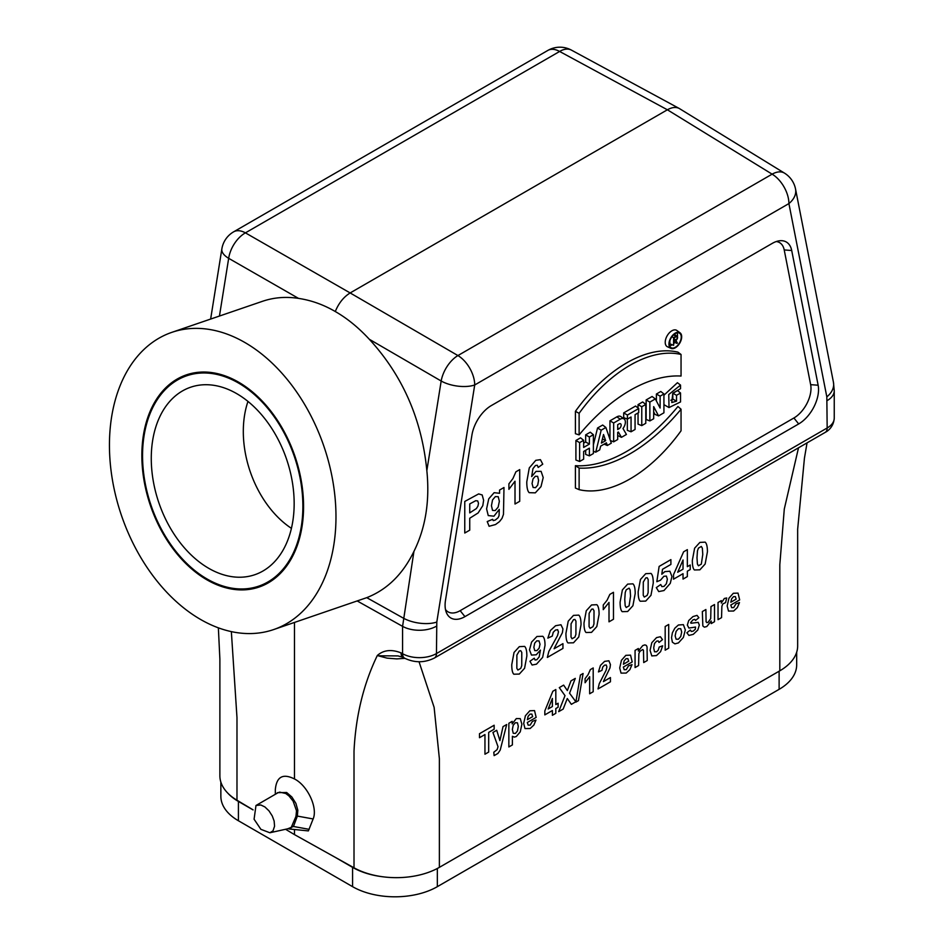 <?xml version="1.0" encoding="UTF-8"?>
<svg xmlns="http://www.w3.org/2000/svg" width="944" height="944" viewBox="0 0 944 944"><rect width="100%" height="100%" fill="white"/><g stroke="black" fill="none" stroke-linecap="round" stroke-linejoin="round"><path stroke-width="1.42" d="M247.965 401.424A89.42 60.888 -108.9 0 0 291.425 528.345M288.722 828.926L308.369 830.909L313.137 818.955C317.998 807.828 307.579 785.502 294.469 778.953L294.469 622.45M419.03 661.732L434.122 707.363L439.373 758.681L439.373 867.359A60.9 35.164 180 0 1 354.012 867.796L294.469 834.602L294.469 830.047M354.012 867.796L354.012 751.176C355.758 715.906 363.534 683.999 377.34 655.455L377.34 655.455C383.571 649.979 391.465 649.118 401.035 652.87L402.581 653.732L402.581 626.356L357.21 600.962M171.82 332.359L262.597 301.266C273.961 297.419 285.926 296.463 298.516 298.387C311.272 300.298 323.532 304.676 335.285 311.532C347.109 318.293 358.449 327.533 369.316 339.274C402.64 375.57 421.826 419.36 426.841 470.631C429.898 500.969 425.591 527.897 413.932 551.402C402.852 574.223 387.123 589.646 366.744 597.658L273.607 629.589A157.093 106.955 -108.9 0 0 334.955 496.568A157.093 106.955 -108.9 0 0 244.862 342.495A157.093 106.955 -108.9 0 0 171.82 332.359A157.093 106.955 -108.9 0 0 121.516 515.625A157.093 106.955 -108.9 0 0 273.607 629.589M366.744 597.658L403.265 618.084A24.166 10.891 9.1 0 0 436.801 622.049L436.458 653.567L827.168 427.986L826.826 396.869L788.913 203.574A24.166 16.449 -11.1 0 0 795.544 189.06A24.166 24.166 0 0 0 784.476 173.118L679.279 108.489C675.939 106.79 671.975 107.227 667.384 109.787L559.627 51.46A24.166 13.948 -120 0 0 547.839 50.433A24.166 24.166 0 0 1 571.427 50.115A24.166 13.995 118.4 0 0 559.627 51.46L245.416 232.861L350.153 292.947C343.651 296.971 338.695 303.166 335.285 311.532M298.516 298.387L228.672 258.326A24.166 10.891 9.1 0 1 221.852 248.956A24.166 24.166 0 0 1 233.628 231.835A24.166 13.948 -120 0 1 245.416 232.861A24.166 14.396 119.8 0 0 228.672 258.326L219.445 316.051M784.476 173.118A24.166 13.9 121.6 0 0 772.121 174.156L667.384 109.787L350.153 292.947L457.923 355.558A24.166 13.511 120.2 0 0 441.178 381.022L369.316 339.274M231.351 631.619L236.979 717.605L236.979 800.229A60.9 35.164 180 0 1 219.881 775.803L219.881 659.124L218.359 627.831M294.469 834.602L285.949 829.505M253.075 809.846L236.979 800.229M294.469 778.953C282.893 773.183 276.521 776.747 275.329 789.609L275.329 794.305M776.263 241.546A24.166 13.948 -60 0 1 784.216 249.936L810.648 384.656A24.166 13.948 -60 0 1 793.904 417.991L460.153 610.674A24.166 13.948 -60 0 1 445.497 609.541M645.779 404.445L641.767 406.758L641.767 425.614L645.779 423.29L645.779 404.445L642.663 401.955L638.05 404.622L638.05 408.009M638.05 412.953L638.05 424.151L641.767 425.614M680.069 332.831L676.883 330.494A9.428 5.44 120 0 0 667.172 335.757A9.428 5.44 120 0 0 667.479 346.79L671.09 348.395A9.003 5.192 120 0 0 675.302 347.793A9.003 5.192 120 0 0 681.674 336.772A9.003 5.192 120 0 0 680.069 332.831A9.003 5.192 120 0 0 670.806 337.846A9.003 5.192 120 0 0 671.09 348.395M575.403 465.687L575.403 488.036L579.12 489.653A125.009 72.169 120 0 0 681.049 430.794L681.049 409.224L677.934 406.498A149.211 86.152 -60 0 1 575.403 465.687L579.12 468.082L579.12 489.653M605.871 427.479L601.175 430.193L595.735 452.176L599.723 449.875L600.644 446.146L606.414 442.819L607.334 445.485L611.311 443.184L605.871 427.479L602.673 425.036L597.552 427.998L593.387 444.813M631.052 431.797L635.064 429.473L635.064 414.676L638.71 412.575L638.71 408.528L635.583 406.038L623.689 412.906L623.689 417.637L627.406 419.101L631.052 417L631.052 431.797L627.335 430.334L627.335 419.065M658.57 415.903L663.927 412.811L663.927 393.967L660.116 396.161L660.116 408.032L655.325 398.934L652.092 396.504L646.144 399.937L646.144 419.478L649.861 420.93L653.673 418.735L653.673 406.616L658.57 415.903L654.971 414.381L653.673 411.938M663.927 393.967L660.812 391.477L656.399 394.026L656.399 400.988M575.403 433.685L575.403 411.348A125.434 72.417 -60 0 1 677.934 352.147L681.049 354.472L681.049 376.042A149.636 86.388 120 0 0 579.12 434.901L575.403 433.685M589.375 455.858L593.387 453.545L593.387 434.7L589.375 437.013L589.375 444.117L583.64 447.421L583.64 440.317L580.525 437.827L575.911 440.494L575.911 460.023L579.628 461.486L583.64 459.162L583.64 451.468L589.375 448.164L589.375 455.858L585.658 454.406L585.658 450.312M593.387 434.7L590.271 432.199L585.658 434.865L585.658 441.969L583.64 443.125M624.102 418.959A7.233 4.177 120 0 0 620.267 419.171L613.671 422.983L613.671 441.827L617.683 439.515L617.683 432.411L618.379 432.01L621.447 437.332L626.427 434.464L622.981 428.505A7.233 4.177 120 0 0 624.102 418.959L620.904 416.623A7.658 4.413 120 0 0 616.845 416.859L609.954 420.835L609.954 439.255M617.683 435.538L621.447 437.332M670.818 400.291L672.812 399.1L672.812 393.388M673.119 392.999L677.426 390.521L680.541 393.011L680.541 401.932L669.013 407.572L668.765 394.521L680.541 385.105L677.426 382.709L663.927 395.229M669.013 407.572L663.927 404.657M772.263 243.387L491.364 405.554A28.072 16.213 120 0 0 471.917 435.137L445.485 600.36A28.072 16.213 120 0 0 446.394 612.597A28.072 16.213 120 0 0 464.944 616.633L798.683 423.939A28.072 16.213 120 0 0 818.141 385.223L791.709 250.502A28.072 16.213 120 0 0 779.343 240.803A28.072 16.213 120 0 0 772.263 243.387M677.414 336.595A7.977 4.602 120 0 0 677.521 335.214A7.977 4.602 120 0 0 677.049 332.89M669.626 345.74A7.977 4.602 120 0 0 672.234 344.772M674.004 343.286A7.977 4.602 120 0 0 674.748 342.436M673.579 345.303L673.579 337.704L675.845 336.394A2.478 1.428 -60 0 1 677.155 336.324A2.478 1.428 -60 0 1 677.45 338.306A2.478 1.428 -60 0 1 675.88 340.418L677.414 343.085L675.397 340.701L674.004 341.504L673.579 345.303L669.862 343.84L669.862 340.831M269.878 832.761L273.005 830.85L274.562 826.224L274.138 821.044L272.297 816.005L269.005 810.872L264.875 806.931L260.827 804.984L255.989 805.492L254.078 819.215L260.886 829.339L269.878 832.761L290.953 828.077L295.968 816.371L296.499 810.743L293.1 801.102L289.017 795.993L285.772 793.515L279.695 792.134L277.843 792.83M439.373 867.359L779.815 670.806L779.815 564.701L784.287 509.064L798.518 447.798M807.049 442.878L804.441 458.135L797.656 529.254L797.656 645.944A60.9 35.164 180 0 1 779.815 670.806M276.781 793.456L277.394 792.689L286.622 792.476L291.849 796.972L295.897 803.379L297.832 810.212L297.36 816.088L313.137 818.955M295.968 816.371A1.935 1.451 -167.1 0 1 297.36 816.088L293.454 826.484L287.991 828.679M680.541 385.105L680.541 388.668L672.742 393.483L671.786 402.533L676.529 401.176L672.812 399.1M676.529 401.176L676.529 395.324L672.919 393.247M676.529 395.324L680.541 393.011M641.767 406.758L638.05 404.622M617.683 429.544L617.683 424.706L619.063 423.915A2.962 1.711 -60 0 1 620.444 423.726A2.962 1.711 -60 0 1 621.022 426.063A2.962 1.711 -60 0 1 619.063 428.753L617.683 429.544M613.671 441.827L610.402 440.553M613.671 422.983L609.954 420.835M583.64 440.317L579.628 442.642L579.628 461.486M579.628 442.642L575.911 440.494M589.375 437.013L585.658 434.865M589.375 444.117L585.658 441.969M579.12 434.901L579.12 413.319L575.403 411.348M579.12 413.319A125.009 72.169 -60 0 1 681.049 354.472M681.238 337.02A8.402 4.85 120 0 0 679.232 333.043A8.402 4.85 120 0 0 671.101 338.023A8.402 4.85 120 0 0 670.854 347.557A8.402 4.85 120 0 0 675.302 347.309A8.402 4.85 120 0 0 681.238 337.02M681.049 409.224A149.636 86.388 -60 0 1 579.12 468.082M605.647 440.636L603.523 434.511L601.399 443.09L605.647 440.636L602.437 438.901M595.735 452.176L593.387 451.326M607.334 445.485L604.113 444.152M601.175 430.193L597.552 427.998M638.71 408.528L627.406 415.053L627.406 419.101M627.406 415.053L623.689 412.906M655.325 398.934L649.861 402.085L649.861 420.93M649.861 402.085L646.144 399.937M660.116 396.161L656.399 394.026M674.004 337.952L674.004 341.008L675.845 339.946A1.876 1.086 120 0 0 677.084 338.247A1.876 1.086 120 0 0 676.718 336.76A1.876 1.086 120 0 0 675.845 336.89L674.004 337.952M673.579 337.704L671.927 336.748M676.931 343.368L674.004 342.129M404.893 658.334L396.846 658.9L387.064 658.133L378.178 655.785L398.108 655.915M404.587 658.169A9.664 5.487 -60.9 0 1 402.581 653.732A24.166 13.948 0 0 0 436.458 653.567A9.664 5.581 60 0 1 434.452 657.992C424.552 662.924 414.593 662.983 404.587 658.169L403.041 657.307A9.664 5.487 -60.9 0 1 403.041 657.295A9.664 5.487 -60.9 0 1 401.035 652.87M309.136 829.328L293.454 826.484A1.935 1.369 31 0 0 292.239 826.519M238.525 382.119A112.135 76.346 -108.9 0 0 142.273 444.789A112.135 76.346 -108.9 0 0 222.182 586.696A112.135 76.346 -108.9 0 0 303.248 497.075A112.135 76.346 -108.9 0 0 276.474 418.888A112.135 76.346 -108.9 0 0 238.525 382.119M227.74 793.078A59.932 34.609 0 0 0 238.419 801.444L253.063 809.905M334.318 856.81L352.572 867.359A59.932 34.609 0 0 0 381.754 876.646M220.861 782.08L220.861 796.288A59.932 34.609 0 0 0 238.419 820.761L352.572 886.664A59.932 34.609 0 0 0 437.343 886.664L779.119 689.332A59.932 34.609 0 0 0 796.677 664.871L796.677 652.221M208.742 568.323A99.085 67.461 71.1 0 1 151.913 471.139A99.085 67.461 71.1 0 1 190.617 387.229A99.085 67.461 71.1 0 1 286.539 459.114A99.085 67.461 71.1 0 1 254.809 574.719A99.085 67.461 71.1 0 1 208.742 568.323M207.043 578.967A111.168 75.697 71.1 0 1 143.276 469.947A111.168 75.697 71.1 0 1 186.7 375.795A111.168 75.697 71.1 0 1 294.327 456.448A111.168 75.697 71.1 0 1 258.727 586.153A111.168 75.697 71.1 0 1 207.043 578.967M475.705 500.698L469.734 503.931L469.734 512.887L476.39 508.556L477.935 506.102L478.502 503.329L477.711 500.934L475.705 500.698M478.124 512.946L469.734 518.244L469.734 530.162L464.767 533.03L464.767 501.453L478.655 493.913L482.183 494.963L483.623 500.285L482.797 505.654L478.124 512.946M492.544 499.931L491.435 505.713L492.544 510.409L495.246 510.551L498.161 507.117L499.364 501.299L498.22 496.686L495.329 496.627L492.544 499.931M493.936 516.191L488.249 515.577L486.597 508.851L488.756 498.821L494.125 492.685L499.577 493.275L499.577 490.054L503.99 487.505L503.471 514.386L502.007 518.374L499.506 521.607L495.529 524.545L489.098 526.268L487.222 521.572L492.615 519.306L493.228 520.604L495.34 520.026L498.113 517.713L499.057 515.648L499.27 509.394L493.936 516.191M515.011 481.216L508.91 489.322L508.91 483.824L512.922 478.573L515.896 471.811L519.719 469.593L519.719 501.299L515.011 504.025L515.011 481.216M497.122 749.619L498.031 746.728L492.933 732.461L496.709 730.278L499.907 740.615L503.022 726.632L506.692 724.52L500.237 750.032L497.925 753.43L494.113 755.625L493.795 752.25L497.122 749.619M513.206 725.24L512.356 729.535L513.241 733.287L515.424 733.417L517.477 730.963L518.303 726.325L517.454 722.809L515.365 722.715L513.206 725.24M535.307 476.26L532.994 478.962L532.062 483.54L533.112 487.482L535.531 487.682L537.714 485.122L538.587 480.307L537.655 476.342L535.307 476.26M514.279 737.111L512.391 736.273L512.391 744.91L508.851 746.952L508.851 723.269L512.155 721.369L512.155 723.883L516.321 718.573L520.274 718.632L521.89 724.225L520.262 731.848L516.297 736.521L514.279 737.111M516.887 655.053L516.84 668.293L517.878 670.039L520.758 668.376L521.737 665.673L521.784 652.457L520.746 650.699L519.318 650.923L516.887 655.053M535.307 492.851L529.171 492.674C527.566 491.116 526.776 487.517 526.776 481.877L529.277 467.917L535.767 460.33L540.416 459.657L542.753 464.153L538.186 467.445L537.313 465.274L535.484 465.475L532.959 468.649L531.661 476.578L536.039 471.386L541.101 471.339L543.213 477.57L540.995 486.632L535.307 492.851M519.318 674.063L513.843 674.217C512.462 672.989 511.766 669.815 511.766 664.67L514.043 652.446L519.318 646.664L524.593 646.392C526.103 647.726 526.858 650.935 526.858 656.009L524.581 668.281L519.318 674.063M530.021 714.136L528.109 716.319L527.366 719.694L532.652 716.638L531.861 714.101L530.021 714.136M530.162 728.508L524.994 728.567L523.672 723.423L525.407 715.741L529.808 710.785L534.516 710.596L536.168 717.393L527.295 722.514L528.156 725.157L530.198 725.098L532.451 721.346L535.98 720.071L533.832 725.098L530.162 728.508M536.735 640.87L534.682 643.171L533.867 647.348L534.752 650.64L536.971 650.581L539.142 648.162L540.015 644.209L539.024 640.917L536.735 640.87M536.216 654.794L531.484 655.077L529.49 649.873L531.59 642.073L536.947 636.48L542.753 636.291C544.263 637.53 545.018 640.551 545.018 645.366L542.658 657.354L536.499 664.163L532.097 665.024L529.938 661.272L534.245 658.228L535.071 660.009L536.829 659.726L539.177 656.906L540.416 650.109L536.216 654.794M555.013 646.793L554.104 648.752L562.943 643.643L562.943 648.422L547.331 657.437L548.853 651.419L557.55 635.572L558.47 631.89L557.668 629.707L555.461 630.061L553.243 632.315L552.287 636.079L547.85 638.132L550.34 630.592L555.568 625.73L560.972 624.751L562.943 628.94L562.376 632.716L555.013 646.793M571.061 623.783L571.014 637.023L572.052 638.769L574.931 637.106L575.911 634.392L575.958 621.176L574.92 619.417L573.492 619.653L571.061 623.783M573.492 642.793L568.017 642.935C566.636 641.719 565.94 638.545 565.94 633.4L568.217 621.176L573.492 615.382L578.766 615.122C580.277 616.456 581.032 619.653 581.032 624.739L578.755 637.011L573.492 642.793M589.658 676.659L585.091 682.748L585.091 678.63L588.1 674.677L590.33 669.615L593.198 667.951L593.198 691.728L589.658 693.769L589.658 676.659M589.115 613.352L589.068 626.592L590.106 628.338L592.985 626.674L593.965 623.972L594.012 610.756L592.974 608.998L591.546 609.222L589.115 613.352M591.546 632.362L586.071 632.515C584.69 631.3 583.994 628.114 583.994 622.981L586.271 610.744L591.546 604.962L596.82 604.691C598.331 606.024 599.086 609.234 599.086 614.32L596.809 626.58L591.546 632.362M604.136 679.94L603.417 681.615L610.438 677.556L610.438 681.78L598.036 688.943L599.239 683.704L606.154 670.169L606.886 666.96L606.249 665.001L604.49 665.19L602.732 667.066L601.977 670.346L598.449 671.927L600.431 665.414L604.585 661.378L608.88 660.788L610.438 664.588L609.989 667.892L604.136 679.94M609.01 602.437L603.251 609.659L603.251 604.986L607.039 600.301L609.848 594.39L613.47 592.301L613.47 619.252L609.01 621.825L609.01 602.437M626.061 658.688L624.149 660.871L623.406 664.246L628.692 661.189L627.902 658.652L626.061 658.688M625.235 592.502L624.763 599.487L625.188 605.741L626.214 607.499L629.093 605.824L630.545 596.16L630.132 589.906L629.093 588.147L626.214 589.799L625.235 592.502M626.202 673.06L621.034 673.119L619.712 667.974L621.447 660.293L625.848 655.337L630.557 655.148L632.209 661.945L623.335 667.066L624.196 669.709L626.238 669.65L628.492 665.898L632.02 664.623L629.872 669.65L626.202 673.06M627.654 611.511L622.19 611.665C620.81 610.449 620.114 607.263 620.102 602.13L622.391 589.894L627.654 584.112L632.94 583.84C634.439 585.174 635.194 588.383 635.206 593.469L632.917 605.729L627.654 611.511M638.864 653.649L638.592 665.52L635.064 667.561L635.064 650.404L638.345 648.504L638.345 651.03L642.758 645.578L644.894 644.882L646.357 645.425L647.053 646.923L647.242 660.529L643.714 662.57L643.489 650.357L642.746 649.507L639.867 651.36L638.864 653.649M643.289 582.082L643.242 595.322L644.28 597.068L647.159 595.404L648.139 592.69L648.186 579.474L647.147 577.716L645.72 577.952L643.289 582.082M645.72 601.092L640.244 601.234C638.864 600.018 638.168 596.844 638.168 591.699L640.445 579.474L645.72 573.681L650.994 573.421C652.505 574.754 653.26 577.964 653.26 583.038L650.971 595.31L645.72 601.092M656.481 655.584L651.797 655.915L650.062 650.345L651.808 642.722L656.54 637.613L660.422 636.728L662.487 639.643L659.006 642.463L658.204 640.905L656.587 641.165L654.475 643.548L653.696 647.914L654.499 651.773L656.635 651.785L658.287 650.097L659.195 647.053L662.664 645.802L660.599 651.643L656.481 655.584M663.974 590.555L658.735 591.581L656.304 587.616L660.741 584.525L661.874 586.625L664.021 586.401L666.393 583.722L667.349 579.227L666.393 576.076L663.892 576.277L660.458 580.23L656.835 581.705L659.124 566.424L670.901 559.615L670.901 564.429L662.499 569.291L661.803 574.247L664.847 571.627L669.874 571.214L671.939 576.489L670.275 583.357L663.974 590.555M676.093 631.383L675.149 635.843L676.093 639.206L678.417 639.218L680.742 636.516L681.686 632.032L680.742 628.704L678.417 628.692L676.093 631.383M674.925 643.867L672.388 642.203L671.526 637.696L672.388 632.81L674.854 628.161L678.406 624.999L683.385 624.657L685.32 629.919L683.362 637.495L678.429 642.911L674.925 643.867M693.25 634.356L688.919 635.43L686.843 632.775L690.394 630.026L691.315 631.501L693.25 631.076L695.315 629.235L695.527 627.052L688.919 628.055L687.338 625.105L688.707 620.562L692.967 616.585L697.038 615.382L698.879 617.718L695.539 620.432L694.737 619.37L693.026 619.819L690.619 622.627L690.973 623.252L698.23 622.356L699.327 625.093L697.793 630.037L693.25 634.356M697.463 550.812L696.991 557.786L697.415 564.04L698.442 565.798L701.321 564.123L702.773 554.458L702.36 548.204L701.321 546.446L698.442 548.11L697.463 550.812M699.882 569.822L694.418 569.964C693.026 568.748 692.341 565.562 692.33 560.429L694.619 548.193L699.882 542.411L705.168 542.139C706.667 543.473 707.422 546.682 707.434 551.768L705.144 564.028L699.882 569.822M702.832 625.931L702.348 611.559L705.888 609.517L706.088 621.718L706.796 622.603L708.106 622.32L710.714 618.591L710.974 606.579L714.514 604.538L714.514 621.683L711.233 623.583L711.233 621.022L706.796 626.533L704.377 627.17L702.832 625.931M721.865 606.402L721.558 617.624L718.03 619.665L718.03 602.508L721.31 600.608L721.31 603.051L724.355 598.461L726.691 597.977L725.594 602.567L722.679 604.03L721.865 606.402M733.523 596.643L731.612 598.826L730.868 602.201L736.155 599.145L735.364 596.608L733.523 596.643M733.665 611.016L728.497 611.075L727.175 605.93L728.91 598.248L733.311 593.292L738.019 593.103L739.671 599.9L730.809 605.01L731.659 607.665L733.7 607.606L735.954 603.853L739.482 602.579L737.335 607.594L733.665 611.016M484.956 734.55L479.481 737.712L479.481 733.712L494.149 725.24L494.149 729.24L488.685 732.391L488.685 752.073L484.956 754.221L484.956 734.55M552.382 698.442L548.145 708.991L552.382 706.537L552.382 698.442M552.382 710.525L544.83 714.891L544.83 710.915L552.842 691.256L555.815 689.533L555.815 704.554L558.105 703.233L558.105 707.221L555.815 708.543L555.815 713.31L552.382 715.292L552.382 710.525M567.273 698.513L563.167 709.074L558.695 711.646L565.008 695.645L559.285 687.633L563.639 685.108L567.344 690.583L570.967 680.884L575.285 678.394L569.551 693.203L575.852 701.746L571.368 704.342L567.273 698.513M583.085 673.485L578.46 700.649L575.852 702.147L580.418 675.019L583.085 673.485M668.706 648.139L665.178 650.18L665.178 626.497L668.706 624.456L668.706 648.139M683.031 559.993L677.686 572.253L683.031 569.173L683.031 559.993M683.031 573.681L673.52 579.179L673.52 574.672L683.598 551.815L687.35 549.644L687.35 566.671L690.229 565.008L690.229 569.527L687.35 571.191L687.35 576.595L683.031 579.085L683.031 573.681M426.841 470.631L441.178 381.022A24.166 10.891 9.1 0 0 474.714 384.975L436.801 622.049M436.458 626.179A24.166 13.948 180 0 1 402.581 626.356L413.932 551.402M788.913 203.574L474.714 384.975A24.166 13.948 -120 0 0 457.923 355.558L772.121 174.156A24.166 13.948 -120 0 1 788.913 203.574M464.944 616.633L460.153 610.674M798.683 423.939L793.904 417.991M818.141 385.223L810.648 384.656M791.709 250.502L784.216 249.936M826.826 396.869A24.166 16.449 -11.1 0 0 833.458 382.344L795.544 189.06M434.452 657.992L825.174 432.411A9.664 5.581 60 0 0 827.168 427.986A24.166 13.948 0 0 0 834.248 418.121L834.248 390.733A24.166 13.948 180 0 1 827.168 400.598M619.063 428.753L617.683 427.821M620.267 419.171L616.845 416.859M675.845 339.946L674.004 338.695M675.845 336.394L673.591 334.872M238.419 820.761L238.419 801.444M352.572 867.359L352.572 886.664M437.343 886.664L437.343 868.492M779.119 671.208L779.119 689.332M221.852 248.956L210.642 319.06M277.878 792.807L255.989 805.492M233.628 231.835L547.839 50.433M571.427 50.115L679.279 108.489M677.155 336.324L674.323 334.247M834.248 390.733L833.458 382.344M403.041 657.295L398.108 655.95M825.174 432.411C827.31 431.302 833.576 427.408 834.248 418.121"/></g></svg>
